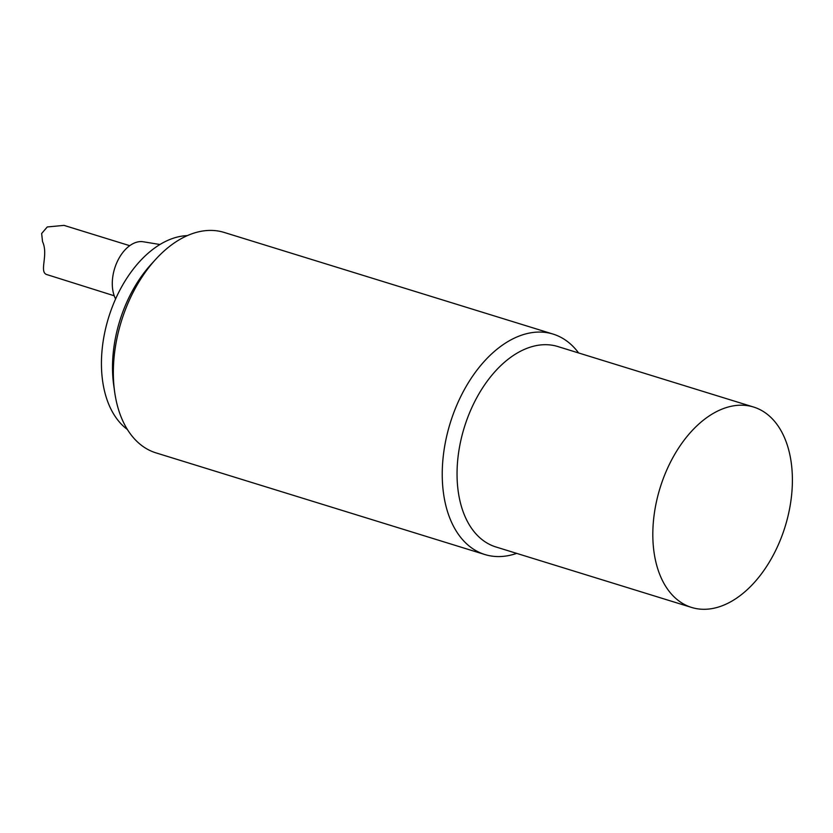 <?xml version="1.0" encoding="UTF-8"?>
<svg xmlns="http://www.w3.org/2000/svg" width="833" height="833" viewBox="0 0 833 833"><rect width="100%" height="100%" fill="white"/><g stroke="black" fill="none" stroke-linecap="round" stroke-linejoin="round"><path stroke-width="1.25" d="M159.926 244.506L143.255 241.768A34.091 21.273 107.2 0 0 117.599 260.948A34.091 21.273 107.2 0 0 115.6 298.932M187.321 235.614A103.833 64.787 107.2 0 0 108.623 317.488A103.833 64.787 107.2 0 0 127.397 429.484M753.573 407.035L557.798 346.528A104.885 65.443 107.2 0 0 467.115 419.093A104.885 65.443 107.2 0 0 485.868 542.314A104.885 65.443 107.2 0 0 495.864 546.948L691.629 607.455A104.885 65.443 107.2 0 0 782.322 534.89A104.885 65.443 107.2 0 0 763.569 411.658A104.885 65.443 107.2 0 0 753.573 407.035A104.885 65.443 107.2 0 0 660.08 487.919A104.885 65.443 107.2 0 0 691.629 607.455M578.623 352.963A115.37 71.992 107.2 0 0 564.066 339.177A115.37 71.992 107.2 0 0 553.07 334.085A115.37 71.992 107.2 0 0 453.319 413.907A115.37 71.992 107.2 0 0 473.935 549.457A115.37 71.992 107.2 0 0 484.931 554.549A115.37 71.992 107.2 0 0 516.679 553.383M484.931 554.549L156.031 452.892A115.37 71.992 -72.8 0 1 145.036 447.81A115.37 71.992 -72.8 0 1 114.673 392.062A115.37 71.992 -72.8 0 1 155.698 259.334A115.37 71.992 -72.8 0 1 224.171 232.438L553.07 334.085M155.698 259.334L150.992 264.488A104.885 65.443 107.2 0 0 113.705 385.148L114.673 392.062M114.236 295.788L46.409 274.442C39.047 271.381 48.678 254.742 42.535 241.612L41.65 233.511L47.252 226.961L63.995 225.379L129.719 245.683"/></g></svg>
